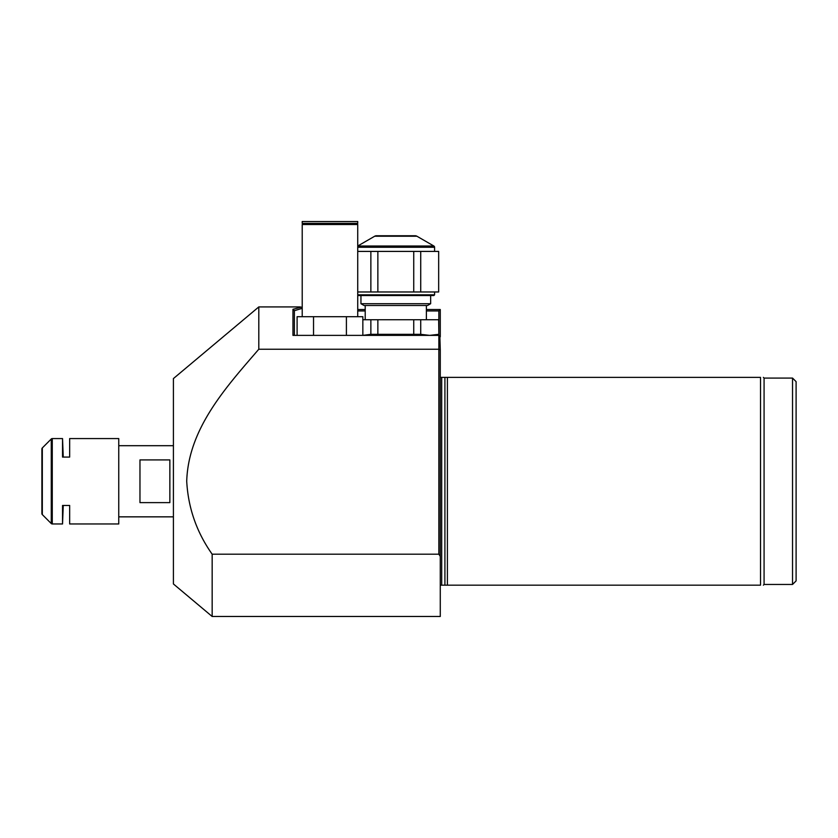 <?xml version="1.0" encoding="UTF-8"?>
<svg xmlns="http://www.w3.org/2000/svg" width="838" height="838" viewBox="0 0 838 838"><rect width="100%" height="100%" fill="white"/><g stroke="black" fill="none" stroke-linecap="round" stroke-linejoin="round"><path stroke-width="1.26" d="M434.587 291.97L434.587 294.819L433.875 295.531L357.732 295.531M416.926 236.232L374.68 236.232A3.562 3.562 0 0 1 376.461 235.75L415.145 235.75A3.562 3.562 0 0 1 416.926 236.232L433.875 246.016A1.425 1.425 0 0 1 434.587 247.252L434.587 251.41M374.68 236.232L357.732 246.016L433.875 246.016M357.732 251.41L370.867 251.41L370.867 291.97L357.732 291.97M377.865 251.41L413.742 251.41L413.742 291.97L377.865 291.97L377.865 251.41L370.867 251.41M377.865 291.97L370.867 291.97M420.728 251.41L438.662 251.41L438.662 291.97L420.728 291.97L420.728 251.41L413.742 251.41M420.728 291.97L413.742 291.97M438.662 291.97L438.662 251.41M357.732 294.819L434.587 294.819M430.648 303.712L427.569 305.493L364.038 305.493L360.948 303.712L430.648 303.712L430.648 295.531M362.844 319.728L370.867 319.728L370.867 334.331L362.844 335.368L362.844 316.701L297.102 316.701L297.102 335.378M370.867 334.331L377.865 334.331L377.865 319.728L413.742 319.728L413.742 334.331L377.865 334.331M370.867 319.728L377.865 319.728M413.742 334.331L420.728 334.331L420.728 319.728L438.662 319.728L438.85 334.331L438.662 319.728M413.742 319.728L420.728 319.728M438.662 334.331L429.695 335.378L420.728 334.331M302.214 316.701L302.214 224.511L357.732 224.511L357.732 316.701M356.339 223.39L356.339 224.511M303.607 223.39L303.607 224.511M357.732 221.515L357.732 223.39L302.214 223.39L302.214 221.515L357.732 221.515M438.85 554.19L212.161 554.19C196.668 532.266 188.183 507.954 186.717 481.274C188.309 428.344 226.428 386.81 258.806 349.226L438.85 349.226L440.275 349.886L440.275 556.369L438.85 554.19L438.85 335.378L346.408 335.378L346.408 316.701M346.408 335.378L313.538 335.378L313.538 316.701M139.967 459.915L139.967 502.622L169.852 502.622L169.852 459.915L139.967 459.915M42.319 447.942L42.319 514.595A1.425 1.425 0 0 1 41.9 513.589L41.9 448.948A1.425 1.425 0 0 1 42.319 447.942L51.265 438.986A1.425 1.425 0 0 1 52.27 438.567L62.536 438.567L63.248 457.077L69.659 457.077L69.659 438.567L118.755 438.567L118.755 523.97L69.659 523.97L69.659 505.461L62.536 505.461L62.536 523.97L63.248 505.461L69.659 505.461L69.659 523.97M42.319 514.595L51.265 523.551A1.425 1.425 0 0 0 52.27 523.97L62.536 523.97M62.536 438.567L62.536 457.077L69.659 457.077L63.248 457.077M69.659 438.567L69.659 457.077M69.659 505.461L63.248 505.461M792.539 378.085L796.1 381.636L796.1 580.902L792.539 584.453L792.539 378.085L764.078 378.085L764.078 481.274L764.078 378.085L763.366 377.372M792.539 584.453L764.078 584.453L764.078 481.274L764.078 584.453L763.366 585.165M212.161 554.19L212.161 616.485L173.414 583.96L173.414 378.577L258.806 306.918L258.806 349.226M440.275 585.165L444.915 585.165L444.915 377.372L440.275 377.372M760.516 585.165L760.516 377.372C764.298 377.372 764.298 377.372 760.516 377.372L444.915 377.372L447.398 377.372L447.398 585.165L444.915 585.165L760.516 585.165C764.298 585.165 764.298 585.165 760.516 585.165M313.538 335.378L292.965 335.378L292.965 309.295L294.389 310.699L294.389 335.378M302.214 308.332L294.389 310.699M292.965 309.295L302.214 306.938M439.866 336.394L440.275 349.886M440.275 309.746L440.275 336.803L438.85 335.378L438.85 310.94L440.275 309.536L426.385 309.536M438.85 310.94L426.385 310.94M365.211 310.94L357.732 310.94M357.732 309.536L365.211 309.536M440.275 556.369L440.275 616.485L212.161 616.485M434.587 247.252L357.732 247.252M52.27 438.567L52.27 523.97M51.265 438.986L51.265 523.551M441.699 585.165L441.699 377.372M444.915 585.165L444.915 377.372M426.385 319.728L426.385 305.493M434.943 335.378L438.85 334.331M360.948 303.712L360.948 295.531M365.211 319.728L365.211 305.493M173.414 445.69L118.755 445.69M173.414 516.847L118.755 516.847M300.413 306.918L258.806 306.918"/></g></svg>
